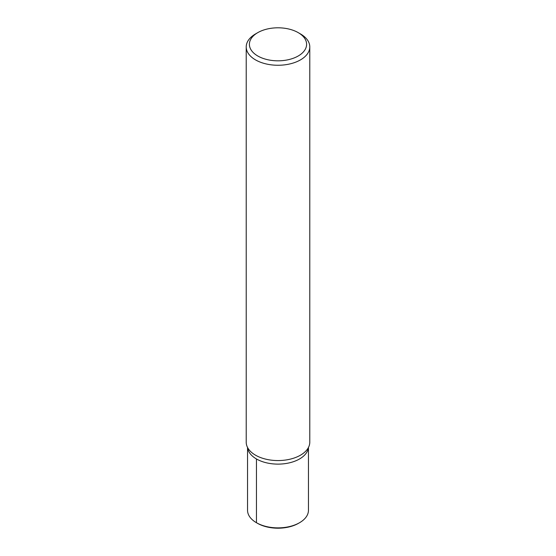 <?xml version="1.0" encoding="UTF-8"?>
<svg xmlns="http://www.w3.org/2000/svg" width="556" height="556" viewBox="0 0 556 556"><rect width="100%" height="100%" fill="white"/><g stroke="black" fill="none" stroke-linecap="round" stroke-linejoin="round"><path stroke-width="0.83" d="M298.224 32.637A28.606 16.513 180 0 1 298.224 55.989A28.606 16.513 180 0 1 257.775 55.989A28.606 16.513 180 0 1 257.775 32.637A28.606 16.513 180 0 1 298.224 32.637L300.476 33.937A31.782 18.348 180 0 1 309.782 46.912L309.782 442.215A31.782 18.348 180 0 1 278 460.563A31.782 18.348 180 0 1 246.218 442.208M309.782 46.912A31.782 18.348 180 0 1 278 65.26A31.782 18.348 180 0 1 246.218 46.906A31.782 18.348 180 0 1 255.524 33.937L257.775 32.637M308.406 447.552A30.455 17.584 180 0 1 278 464.121A30.455 17.584 180 0 1 247.594 447.552A30.455 17.584 180 0 0 278 464.121A30.455 17.584 180 0 0 308.406 447.552M308.455 510.29A30.455 17.584 180 0 1 299.538 522.723A30.455 17.584 180 0 1 256.462 522.723A30.455 17.584 180 0 1 247.545 510.283L247.545 447.455M299.538 522.723L298.565 523.279A29.079 16.791 180 0 1 257.435 523.279L256.462 522.723L256.462 458.971M246.218 46.912L246.218 442.215M308.455 447.455L308.455 510.283M256.462 522.723L257.435 523.279"/></g></svg>
